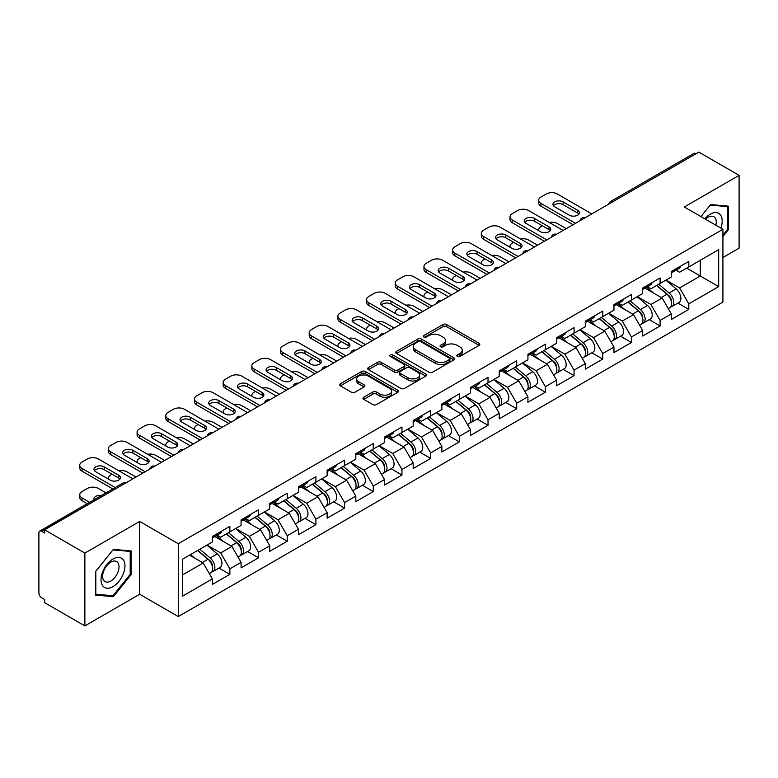 <?xml version="1.0" encoding="UTF-8"?>
<svg xmlns="http://www.w3.org/2000/svg" width="778" height="778" viewBox="0 0 778 778"><rect width="100%" height="100%" fill="white"/><g stroke="black" fill="none" stroke-linecap="round" stroke-linejoin="round"><path stroke-width="1.17" d="M457.357 356.441A1.789 1.031 0 0 0 459.886 356.441L479.063 345.364A2.548 1.478 0 0 0 479.812 344.323A2.548 1.478 0 0 0 479.063 343.283L446.582 324.523A2.548 1.478 0 0 0 442.964 324.523L423.786 335.6A1.789 1.031 0 0 0 423.271 336.329A1.789 1.031 0 0 0 423.786 337.059A1.789 1.031 0 0 0 426.315 337.059L428.804 335.629A8.169 4.717 0 0 1 440.348 335.629L443.061 337.185A8.169 4.717 0 0 1 445.454 340.521A8.169 4.717 0 0 1 443.061 343.857L440.572 345.286A1.789 1.031 0 0 0 440.056 346.016A1.789 1.031 0 0 0 440.572 346.745A1.789 1.031 0 0 0 443.1 346.745L445.58 345.315A8.169 4.717 0 0 1 457.133 345.315L459.847 346.881A8.169 4.717 0 0 1 462.239 350.217A8.169 4.717 0 0 1 459.847 353.552L457.357 354.982A1.789 1.031 0 0 0 456.842 355.711A1.789 1.031 0 0 0 457.357 356.441L457.357 354.982M363.734 397.257A2.548 1.478 0 0 0 362.986 398.307A2.548 1.478 0 0 0 363.734 399.347L372.847 404.609A2.548 1.478 0 0 0 376.455 404.609L397.752 392.306A2.548 1.478 0 0 0 398.501 391.266A2.548 1.478 0 0 0 397.752 390.225L365.271 371.466A2.548 1.478 0 0 0 361.663 371.466L340.365 383.768A2.548 1.478 0 0 0 339.616 384.809A2.548 1.478 0 0 0 340.365 385.849L351.374 392.209A2.548 1.478 0 0 0 354.982 392.209L364.094 386.948A2.548 1.478 0 0 0 364.843 385.907A2.548 1.478 0 0 0 364.094 384.857L358.639 381.706A6.827 3.939 0 0 1 356.635 378.925A6.827 3.939 0 0 1 360.846 375.278A6.827 3.939 0 0 1 368.295 376.134L389.681 388.485A6.827 3.939 0 0 1 391.674 391.266A6.827 3.939 0 0 1 387.463 394.913A6.827 3.939 0 0 1 380.024 394.057L376.455 391.995A2.548 1.478 0 0 0 372.847 391.995L363.734 397.257L363.734 399.347M139.661 521.435L84.87 553.07L44.599 529.818L698.829 152.099L739.1 175.351L684.309 206.987L722.918 229.286L178.279 543.725L139.661 521.435L139.661 594.256L178.279 616.555L178.279 543.725M428.979 372.195A2.548 1.478 0 0 0 432.587 372.195L453.885 359.903A2.548 1.478 0 0 0 454.634 358.862A2.548 1.478 0 0 0 453.885 357.822L421.404 339.062A2.548 1.478 0 0 0 417.786 339.062L396.488 351.355A2.548 1.478 0 0 0 395.749 352.405A2.548 1.478 0 0 0 396.488 353.445L428.979 372.195M390.984 356.83A1.789 1.031 0 0 1 392.793 357.073L425.79 376.124L404.521 388.407A2.548 1.478 0 0 1 400.913 388.407L368.432 369.647L368.432 367.566A2.548 1.478 0 0 0 367.683 368.607A2.548 1.478 0 0 0 368.432 369.647M368.432 367.566L377.544 362.305A2.548 1.478 0 0 1 381.152 362.305L394.329 369.91A2.548 1.478 0 0 0 397.937 369.91L403.986 366.419A2.548 1.478 0 0 0 404.735 365.378A2.548 1.478 0 0 0 403.986 364.337L390.264 356.412A1.789 1.031 0 0 1 389.739 355.682A1.789 1.031 0 0 1 390.848 354.729A1.789 1.031 0 0 1 392.793 354.953L425.819 374.024A2.548 1.478 0 0 1 426.568 375.064A2.548 1.478 0 0 1 425.819 376.105L425.819 374.024M178.279 616.555L722.918 302.107L722.918 229.286M218.949 568.057L229.86 574.359L229.86 568.835L220.66 552.915L207.055 545.057M229.86 574.359L212.384 584.443L212.384 578.92L182.509 596.172L182.509 559.226L212.384 541.974L212.384 536.46L229.86 526.375L229.86 531.889L241.073 525.413L241.073 519.899L258.539 509.814L258.539 515.328L269.752 508.851L269.752 503.337L287.228 493.252L287.228 498.766L298.441 492.289L298.441 486.775L315.907 476.69L315.907 482.204L327.13 475.728L327.13 470.213L344.596 460.129L344.596 465.643L355.809 459.176L355.809 453.652L373.275 443.567L373.275 449.091L384.497 442.614L384.497 437.09L401.963 427.005L401.963 432.529L413.176 426.052L413.176 420.528L430.652 410.444L430.652 415.967L441.865 409.491L441.865 403.967L459.331 393.882L459.331 399.406L470.554 392.929L470.554 387.405L488.02 377.32L488.02 382.844L499.233 376.367L499.233 370.843L516.699 360.759L516.699 366.282L527.922 359.806L527.922 354.282L545.388 344.197L545.388 349.721L556.601 343.244L556.601 337.72L574.067 327.635L574.067 333.159L585.289 326.682L585.289 321.168L602.755 311.074L602.755 316.597L613.968 310.121L613.968 304.606L631.444 294.522L631.444 300.036L642.657 293.559L642.657 288.045L660.123 277.96L660.123 283.474L671.346 276.997L671.346 271.483L688.812 261.398L688.812 266.912L718.687 249.66L718.687 286.605L688.812 303.858L679.612 287.938L666.007 280.08M677.901 303.08L688.812 309.381L688.812 303.858M688.812 309.381L671.346 319.466L671.346 313.942L660.123 320.419L650.933 304.499L637.328 296.642M649.212 319.641L660.123 325.943L660.123 320.419M660.123 325.943L642.657 336.028L642.657 330.504L631.444 336.981L622.244 321.061L608.639 313.203M620.533 336.203L631.444 342.505L631.444 336.981M631.444 342.505L613.968 352.59L613.968 347.066L602.755 353.543L593.565 337.623L579.95 329.765M591.844 352.765L602.755 359.066L602.755 353.543M602.755 359.066L585.289 369.151L585.289 363.627L574.067 370.104L564.877 354.185L551.271 346.327M563.165 369.326L574.067 375.628L574.067 370.104M574.067 375.628L556.601 385.713L556.601 380.189L545.388 386.666L536.198 370.736L522.583 362.888M534.476 385.888L545.388 392.19L545.388 386.666M545.388 392.19L527.922 402.275L527.922 396.751L516.699 403.228L507.509 387.298L493.904 379.45M505.788 402.45L516.699 408.742L516.699 403.228M516.699 408.742L499.233 418.827L499.233 413.312L488.02 419.789L478.82 403.86L465.215 396.002M477.109 419.011L488.02 425.303L488.02 419.789M488.02 425.303L470.554 435.388L470.554 429.874L459.331 436.351L450.141 420.421L436.536 412.564M448.42 435.573L459.331 441.865L459.331 436.351M459.331 441.865L441.865 451.95L441.865 446.436L430.652 452.913L421.452 436.983L407.847 429.125M419.741 452.135L430.652 458.427L430.652 452.913M430.652 458.427L413.176 468.512L413.176 462.998L401.963 469.465L392.773 453.545L379.158 445.687M391.052 468.687L401.963 474.988L401.963 469.465M401.963 474.988L384.497 485.073L384.497 479.559L373.275 486.026L364.085 470.106L350.479 462.249M362.373 485.248L373.275 491.55L373.275 486.026M373.275 491.55L355.809 501.635L355.809 496.111L344.596 502.588L335.396 486.668L321.791 478.81M333.684 501.81L344.596 508.112L344.596 502.588M344.596 508.112L327.13 518.197L327.13 512.673L315.907 519.15L306.717 503.23L293.111 495.372M304.995 518.372L315.907 524.673L315.907 519.15M315.907 524.673L298.441 534.758L298.441 529.235L287.228 535.711L278.028 519.792L264.423 511.934M276.316 534.933L287.228 541.235L287.228 535.711M287.228 541.235L269.752 551.32L269.752 545.796L258.539 552.273L249.349 536.353L235.744 528.495M247.628 551.495L258.539 557.797L258.539 552.273M258.539 557.797L241.073 567.882L241.073 562.358L229.86 568.835M217.111 535.147L220.66 537.199L229.86 531.889M220.66 552.915L231.873 546.438L214.718 536.528M241.073 562.358L231.873 546.438M245.79 518.586L249.349 520.638L258.539 515.328M249.349 536.353L260.562 529.876L243.397 519.967M269.752 545.796L260.562 529.876M274.478 502.024L278.028 504.076L287.228 498.766M278.028 519.792L289.251 513.315L272.086 503.405M298.441 529.235L289.251 513.315M303.157 485.462L306.717 487.514L315.907 482.204M306.717 503.23L317.93 496.753L300.775 486.843M327.13 512.673L317.93 496.753M331.846 468.901L335.396 470.953L344.596 465.643M335.396 486.668L346.618 480.191L329.454 470.282M355.809 496.111L346.618 480.191M360.535 452.339L364.085 454.391L373.275 449.091M364.085 470.106L375.297 463.63L358.143 453.72M384.497 479.559L375.297 463.63M389.214 435.777L392.773 437.829L401.963 432.529M392.773 453.545L403.986 447.068L386.822 437.158M413.176 462.998L403.986 447.068M417.903 419.216L421.452 421.277L430.652 415.967M421.452 436.983L432.675 430.506L415.51 420.597M441.865 446.436L432.675 430.506M446.582 402.664L450.141 404.716L459.331 399.406M450.141 420.421L461.354 413.945L444.189 404.035M470.554 429.874L461.354 413.945M475.27 386.102L478.82 388.154L488.02 382.844M478.82 403.86L490.043 397.383L472.878 387.483M499.233 413.312L490.043 397.383M503.95 369.54L507.509 371.592L516.699 366.282M507.509 387.298L518.722 380.821L501.567 370.921M527.922 396.751L518.722 380.821M532.638 352.979L536.198 355.031L545.388 349.721M536.198 370.736L547.411 364.269L530.246 354.36M556.601 380.189L547.411 364.269M561.327 336.417L564.877 338.469L574.067 333.159M564.877 354.185L576.09 347.708L558.935 337.798M585.289 363.627L576.09 347.708M590.006 319.855L593.565 321.907L602.755 316.597M593.565 337.623L604.778 331.146L587.614 321.236M613.968 347.066L604.778 331.146M618.695 303.294L622.244 305.346L631.444 300.036M622.244 321.061L633.467 314.584L616.302 304.675M642.657 330.504L633.467 314.584M647.374 286.732L650.933 288.784L660.123 283.474M650.933 304.499L662.146 298.023L644.981 288.113M671.346 313.942L662.146 298.023M696.077 153.694L612.782 201.784M611.605 202.465A3.9 2.256 120 0 1 612.597 201.677A3.9 2.256 60 0 0 610.642 201.483L693.937 153.392A3.9 2.256 60 0 1 695.892 153.587M676.063 270.17L679.612 272.222L688.812 266.912M679.612 287.938L700.307 275.995L700.307 260.28L718.687 249.66M686.692 268.138L718.687 286.605M722.918 257.518L739.1 248.182L739.1 175.351M84.87 553.07L84.87 625.901L44.599 602.649L44.599 599.459L41.662 597.767A3.9 2.256 -120 0 1 38.9 592.982L38.9 532.901A3.9 2.256 -120 0 1 39.707 531.111A3.9 2.256 -120 0 1 41.662 531.306L44.599 533.008L44.599 529.818M84.87 625.901L139.661 594.256M182.509 574.942L203.194 563L189.589 555.142M212.384 578.92L203.194 563M722.918 236.551L728.344 229.802L728.344 206.151L710.596 204.565L700.929 216.585M131.112 550.95L113.374 549.365L95.626 571.441L95.626 595.102L113.374 596.687L131.112 574.611L131.112 550.95M458.077 356.694L459.847 355.672A8.169 4.717 0 0 0 462.239 352.337L462.239 350.217M445.454 340.521L445.454 342.641A8.169 4.717 0 0 1 443.061 345.977L441.291 346.998M479.063 343.283L479.063 345.364L446.582 326.653A2.548 1.478 0 0 0 442.964 326.653L424.506 337.312M453.885 357.822L453.885 359.903L421.404 341.182A2.548 1.478 0 0 0 417.786 341.182L396.527 353.465M449.373 359.592A1.789 1.031 0 0 0 449.898 358.862A1.789 1.031 0 0 0 449.373 358.133L420.859 341.668A1.789 1.031 0 0 0 418.331 341.668L415.715 343.176A8.169 4.717 0 0 0 413.322 346.511A8.169 4.717 0 0 0 415.715 349.847L435.203 361.099A8.169 4.717 0 0 0 446.757 361.099L449.373 359.592L449.373 361.712A1.789 1.031 0 0 0 449.898 360.982L449.898 358.862M413.322 346.511L413.322 348.641A8.169 4.717 0 0 0 415.715 351.967L415.715 349.847M449.373 361.712L446.757 363.229A8.169 4.717 0 0 1 435.203 363.229L415.715 351.967M368.461 369.667L377.544 364.425L377.544 362.305M404.735 365.378L404.735 367.498A2.548 1.478 0 0 1 403.986 368.539L397.937 372.03A2.548 1.478 0 0 1 394.329 372.03L381.152 364.425A2.548 1.478 0 0 0 377.544 364.425M408.003 377.797A6.827 3.939 0 0 0 415.442 378.653A6.827 3.939 0 0 0 419.653 375.015A6.827 3.939 0 0 0 417.65 372.224L410.123 367.877A2.548 1.478 0 0 0 406.505 367.877L400.466 371.369A2.548 1.478 0 0 0 399.717 372.409A2.548 1.478 0 0 0 400.466 373.45L408.003 377.797L408.003 379.927A6.827 3.939 0 0 0 415.442 380.782A6.827 3.939 0 0 0 419.653 377.136L419.653 375.015M399.717 372.409L399.717 374.529A2.548 1.478 0 0 0 400.466 375.57L400.466 373.45M408.003 379.927L400.466 375.57M391.674 391.266L391.674 393.396A6.827 3.939 0 0 1 387.463 397.033A6.827 3.939 0 0 1 380.024 396.177L376.455 394.125A2.548 1.478 0 0 0 372.847 394.125L363.764 399.367M356.635 378.925L356.635 381.045A6.827 3.939 0 0 0 358.639 383.836L358.639 381.706M364.065 386.967L358.639 383.836M397.723 392.326L365.271 373.596A2.548 1.478 0 0 0 361.663 373.596L340.394 385.869M727.42 229.277L728.344 229.802M130.198 574.086L131.112 574.611M111.497 595.608L113.374 596.687M669.158 295.912L667.864 295.163M670.801 306.853A8.577 4.95 -120 0 0 672.046 306.464A8.577 4.95 -120 0 0 673.592 300.464A8.577 4.95 -120 0 0 669.119 292.985L658.771 284.262M672.046 306.464L679.126 302.37A8.577 4.95 -120 0 0 680.672 296.379A8.577 4.95 -120 0 0 676.199 288.901L665.851 280.168M656.778 285.409L668.584 295.368A5.203 3.005 60 0 1 671.395 301.776M566.258 228.644L557.34 223.5A7.799 4.503 0 0 0 549.239 222.43M542.354 225.776L540.973 226.573A7.799 4.503 0 0 0 538.687 229.763A7.799 4.503 0 0 0 538.891 230.794M668.273 308.642L669.839 307.738A8.577 4.95 -120 0 0 671.385 301.738A8.577 4.95 -120 0 0 666.911 294.259L656.564 285.536M653.578 293.073L646.596 287.179M553.421 205.713A5.981 3.452 180 0 1 563.126 204.653L577.655 213.036A5.981 3.452 180 0 1 578.91 214.106M573.055 224.716L540.973 206.189A7.799 4.503 180 0 1 538.687 203.009L538.687 200.247A7.799 4.503 0 0 0 540.973 203.428L540.973 206.189M673.641 270.151A8.577 4.95 60 0 1 672.046 272.495A8.577 4.95 60 0 1 671.346 272.777M680.721 266.066A8.577 4.95 60 0 1 679.126 268.4L672.046 272.495M538.687 200.247A7.799 4.503 0 0 1 540.973 197.067L546.302 193.985A7.799 4.503 0 0 1 557.34 193.985L591.815 213.892M575.448 223.335L540.973 203.428M563.126 201.891L577.655 210.284A5.981 3.452 180 0 1 579.406 212.725A5.981 3.452 180 0 1 575.72 215.914A5.981 3.452 180 0 1 569.195 215.166L554.675 206.773A5.981 3.452 180 0 1 552.925 204.332A5.981 3.452 180 0 1 556.61 201.142A5.981 3.452 180 0 1 563.126 201.891L563.126 204.653M720.885 228.11A16.902 9.754 120 0 0 710.236 214.203A16.902 9.754 120 0 0 704.819 218.832M715.838 225.192A11.573 6.681 120 0 0 713.844 216.731A11.573 6.681 120 0 0 708.058 217.305A11.573 6.681 120 0 0 705.52 219.231M700.968 216.605L710.236 205.081L727.42 206.617L727.42 229.549L722.918 235.151M726.282 205.966L727.42 206.617M102.647 585.688A16.902 9.754 120 0 0 118.976 581.322A16.902 9.754 120 0 0 123.352 559.936A16.902 9.754 120 0 0 107.024 564.313A16.902 9.754 120 0 0 102.647 585.688M103.737 580.378A11.573 6.681 120 0 0 105.04 581.584A11.573 6.681 120 0 0 115.805 576.177A11.573 6.681 120 0 0 117.916 562.747A11.573 6.681 120 0 0 116.612 561.541A11.573 6.681 120 0 0 105.847 566.938A11.573 6.681 120 0 0 103.737 580.378M113.005 549.89L130.198 551.427L130.198 574.349L113.005 595.744L95.811 594.207L95.811 571.276L112.966 549.871M129.051 550.766L130.198 551.427M640.469 312.474L639.185 311.725M642.113 323.405A8.577 4.95 -120 0 0 643.357 323.026A8.577 4.95 -120 0 0 644.904 317.025A8.577 4.95 -120 0 0 640.44 309.547L630.083 300.823M643.357 323.026L650.437 318.931A8.577 4.95 -120 0 0 651.983 312.941A8.577 4.95 -120 0 0 647.51 305.462L637.163 296.729M628.089 301.971L639.895 311.929A5.203 3.005 60 0 1 642.706 318.338M537.569 245.206L528.651 240.062A7.799 4.503 0 0 0 520.56 238.992M513.665 242.337L512.294 243.135A7.799 4.503 0 0 0 510.008 246.325A7.799 4.503 0 0 0 510.212 247.346M639.594 325.194L641.16 324.3A8.577 4.95 -120 0 0 642.696 318.299A8.577 4.95 -120 0 0 638.232 310.821L627.875 302.097M624.899 309.634L617.917 303.741M611.78 329.026L610.497 328.287M613.434 339.967A8.577 4.95 -120 0 0 614.678 339.587A8.577 4.95 -120 0 0 616.215 333.587A8.577 4.95 -120 0 0 611.751 326.108L601.404 317.385M614.678 339.587L621.758 335.493A8.577 4.95 -120 0 0 623.295 329.502A8.577 4.95 -120 0 0 618.831 322.024L608.484 313.291M599.41 318.533L611.216 328.491A5.203 3.005 60 0 1 614.017 334.9M508.89 261.768L499.972 256.623A7.799 4.503 0 0 0 491.871 255.554M484.986 258.899L483.605 259.696A7.799 4.503 0 0 0 481.319 262.886A7.799 4.503 0 0 0 481.524 263.907M610.905 341.756L612.471 340.861A8.577 4.95 -120 0 0 614.017 334.861A8.577 4.95 -120 0 0 609.544 327.382L599.196 318.659M596.211 326.196L589.228 320.303M583.101 345.588L581.808 344.849M584.745 356.528A8.577 4.95 -120 0 0 585.99 356.149A8.577 4.95 -120 0 0 587.536 350.149A8.577 4.95 -120 0 0 583.062 342.67L572.715 333.937M585.99 356.149L593.069 352.055A8.577 4.95 -120 0 0 594.616 346.064A8.577 4.95 -120 0 0 590.142 338.586L579.795 329.853M570.721 335.094L582.528 345.053A5.203 3.005 60 0 1 585.338 351.462M480.201 278.329L471.283 273.175A7.799 4.503 0 0 0 463.192 272.115M456.297 275.461L454.916 276.258A7.799 4.503 0 0 0 452.631 279.448A7.799 4.503 0 0 0 452.845 280.469M582.226 358.318L583.782 357.423A8.577 4.95 -120 0 0 585.328 351.423A8.577 4.95 -120 0 0 580.855 343.944L570.507 335.211M567.532 342.758L560.539 336.864M554.413 362.149L553.129 361.41M556.056 373.09A8.577 4.95 -120 0 0 557.311 372.701A8.577 4.95 -120 0 0 558.847 366.71A8.577 4.95 -120 0 0 554.383 359.232L544.036 350.499M557.311 372.701L564.39 368.616A8.577 4.95 -120 0 0 565.927 362.626A8.577 4.95 -120 0 0 561.463 355.147L551.116 346.414M542.042 351.656L553.848 361.614A5.203 3.005 60 0 1 556.649 368.023M451.522 294.891L442.604 289.737A7.799 4.503 0 0 0 434.503 288.677M427.618 292.022L426.237 292.82A7.799 4.503 0 0 0 423.952 296A7.799 4.503 0 0 0 424.156 297.031M553.537 374.879L555.103 373.975A8.577 4.95 -120 0 0 556.64 367.984A8.577 4.95 -120 0 0 552.176 360.506L541.828 351.773M538.843 359.319L531.86 353.426M525.734 378.711L524.44 377.972M527.377 389.652A8.577 4.95 -120 0 0 528.622 389.263A8.577 4.95 -120 0 0 530.168 383.272A8.577 4.95 -120 0 0 525.695 375.793L515.347 367.06M528.622 389.263L535.702 385.178A8.577 4.95 -120 0 0 537.248 379.187A8.577 4.95 -120 0 0 532.774 371.709L522.427 362.976M513.354 368.218L525.16 378.176A5.203 3.005 60 0 1 527.97 384.585M422.833 311.453L413.915 306.299A7.799 4.503 0 0 0 405.815 305.239M398.929 308.584L397.548 309.381A7.799 4.503 0 0 0 395.263 312.561A7.799 4.503 0 0 0 395.467 313.592M524.858 391.441L526.414 390.537A8.577 4.95 -120 0 0 527.961 384.546A8.577 4.95 -120 0 0 523.487 377.067L513.14 368.334M510.154 375.881L503.171 369.988M524.732 222.275A5.981 3.452 180 0 1 534.447 221.215L548.976 229.598A5.981 3.452 180 0 1 550.221 230.658M544.376 241.277L512.294 222.751A7.799 4.503 180 0 1 510.008 219.571L510.008 216.809A7.799 4.503 0 0 0 512.294 219.989L512.294 222.751M644.962 286.712A8.577 4.95 60 0 1 643.357 289.046A8.577 4.95 60 0 1 642.657 289.338M652.042 282.628A8.577 4.95 60 0 1 650.437 284.962L643.357 289.046M510.008 216.809A7.799 4.503 0 0 1 512.294 213.619L517.623 210.546A7.799 4.503 0 0 1 528.651 210.546L563.126 230.453M546.769 239.896L512.294 219.989M534.447 218.453L548.976 226.845A5.981 3.452 180 0 1 550.727 229.286A5.981 3.452 180 0 1 547.031 232.476A5.981 3.452 180 0 1 540.515 231.727L525.986 223.335A5.981 3.452 180 0 1 524.236 220.894A5.981 3.452 180 0 1 527.931 217.704A5.981 3.452 180 0 1 534.447 218.453L534.447 221.215M496.053 238.836A5.981 3.452 180 0 1 505.758 237.776L520.288 246.159A5.981 3.452 180 0 1 521.542 247.219M515.688 257.839L483.605 239.313A7.799 4.503 180 0 1 481.319 236.133L481.319 233.371A7.799 4.503 0 0 0 483.605 236.551L483.605 239.313M616.273 303.274A8.577 4.95 60 0 1 614.678 305.608A8.577 4.95 60 0 1 613.968 305.9M623.353 299.19A8.577 4.95 60 0 1 621.758 301.524L614.678 305.608M481.319 233.371A7.799 4.503 0 0 1 483.605 230.181L488.934 227.108A7.799 4.503 0 0 1 499.972 227.108L534.447 247.015M518.08 256.458L483.605 236.551M505.758 235.014L520.288 243.397A5.981 3.452 180 0 1 522.038 245.848A5.981 3.452 180 0 1 518.342 249.038A5.981 3.452 180 0 1 511.827 248.289L497.307 239.896A5.981 3.452 180 0 1 495.547 237.455A5.981 3.452 180 0 1 499.243 234.266A5.981 3.452 180 0 1 505.758 235.014L505.758 237.776M467.364 255.398A5.981 3.452 180 0 1 477.079 254.338L491.599 262.721A5.981 3.452 180 0 1 492.853 263.781M487.009 274.401L454.916 255.874A7.799 4.503 180 0 1 452.631 252.694L452.631 249.933A7.799 4.503 0 0 0 454.916 253.113L454.916 255.874M587.594 319.836A8.577 4.95 60 0 1 585.99 322.17A8.577 4.95 60 0 1 585.289 322.462M594.674 315.751A8.577 4.95 60 0 1 593.069 318.085L585.99 322.17M452.631 249.933A7.799 4.503 0 0 1 454.916 246.743L460.255 243.67A7.799 4.503 0 0 1 471.283 243.67L505.758 263.567M489.401 273.02L454.916 253.113M477.079 251.576L491.599 259.959A5.981 3.452 180 0 1 493.359 262.4A5.981 3.452 180 0 1 489.663 265.59A5.981 3.452 180 0 1 483.148 264.851L468.619 256.458A5.981 3.452 180 0 1 466.868 254.017A5.981 3.452 180 0 1 470.554 250.827A5.981 3.452 180 0 1 477.079 251.576L477.079 254.338M438.685 271.96A5.981 3.452 180 0 1 448.391 270.9L462.92 279.283A5.981 3.452 180 0 1 464.174 280.343M458.32 290.962L426.237 272.436A7.799 4.503 180 0 1 423.952 269.256L423.952 266.494A7.799 4.503 0 0 0 426.237 269.674L426.237 272.436M558.905 336.397A8.577 4.95 60 0 1 557.311 338.731A8.577 4.95 60 0 1 556.601 339.023M565.985 332.303A8.577 4.95 60 0 1 564.39 334.647L557.311 338.731M423.952 266.494A7.799 4.503 0 0 1 426.237 263.304L431.566 260.231A7.799 4.503 0 0 1 442.604 260.231L477.079 280.129M460.712 289.581L426.237 269.674M448.391 268.138L462.92 276.521A5.981 3.452 180 0 1 464.67 278.962A5.981 3.452 180 0 1 460.975 282.151A5.981 3.452 180 0 1 454.459 281.403L439.93 273.02A5.981 3.452 180 0 1 438.179 270.579A5.981 3.452 180 0 1 441.875 267.389A5.981 3.452 180 0 1 448.391 268.138L448.391 270.9M409.996 288.521A5.981 3.452 180 0 1 419.712 287.461L434.231 295.844A5.981 3.452 180 0 1 435.486 296.904M429.641 307.524L397.548 288.998A7.799 4.503 180 0 1 395.263 285.808L395.263 283.056A7.799 4.503 0 0 0 397.548 286.236L397.548 288.998M530.217 352.959A8.577 4.95 60 0 1 528.622 355.293A8.577 4.95 60 0 1 527.922 355.585M537.297 348.865A8.577 4.95 60 0 1 535.702 351.209L528.622 355.293M395.263 283.056A7.799 4.503 0 0 1 397.548 279.866L402.887 276.793A7.799 4.503 0 0 1 413.915 276.793L448.391 296.69M432.023 306.143L397.548 286.236M419.712 284.699L434.231 293.082A5.981 3.452 180 0 1 435.981 295.523A5.981 3.452 180 0 1 432.296 298.713A5.981 3.452 180 0 1 425.78 297.964L411.251 289.581A5.981 3.452 180 0 1 409.5 287.14A5.981 3.452 180 0 1 413.186 283.951A5.981 3.452 180 0 1 419.712 284.699L419.712 287.461M497.045 395.273L495.761 394.534M498.688 406.213A8.577 4.95 -120 0 0 499.943 405.824A8.577 4.95 -120 0 0 501.479 399.834A8.577 4.95 -120 0 0 497.016 392.355L486.658 383.622M499.943 405.824L507.023 401.74A8.577 4.95 -120 0 0 508.559 395.739A8.577 4.95 -120 0 0 504.095 388.271L493.738 379.538M484.675 384.779L496.471 394.738A5.203 3.005 60 0 1 499.281 401.147M394.145 328.015L385.227 322.86A7.799 4.503 0 0 0 377.136 321.8M370.24 325.146L368.869 325.943A7.799 4.503 0 0 0 366.584 329.123A7.799 4.503 0 0 0 366.788 330.154M496.17 408.003L497.735 407.098A8.577 4.95 -120 0 0 499.272 401.108A8.577 4.95 -120 0 0 494.808 393.629L484.461 384.896M481.475 392.443L474.492 386.549M381.308 305.083A5.981 3.452 180 0 1 391.023 304.023L405.552 312.406A5.981 3.452 180 0 1 406.806 313.466M400.952 324.086L368.869 305.56A7.799 4.503 180 0 1 366.584 302.37L366.584 299.618A7.799 4.503 0 0 0 368.869 302.798L368.869 305.56M501.538 369.521A8.577 4.95 60 0 1 499.943 371.855A8.577 4.95 60 0 1 499.233 372.147M508.618 365.427A8.577 4.95 60 0 1 507.023 367.77L499.943 371.855M366.584 299.618A7.799 4.503 0 0 1 368.869 296.428L374.199 293.345A7.799 4.503 0 0 1 385.227 293.345L419.712 313.252M403.344 322.705L368.869 302.798M391.023 301.261L405.552 309.644A5.981 3.452 180 0 1 407.302 312.085A5.981 3.452 180 0 1 403.607 315.275A5.981 3.452 180 0 1 397.091 314.526L382.562 306.143A5.981 3.452 180 0 1 380.812 303.702A5.981 3.452 180 0 1 384.507 300.512A5.981 3.452 180 0 1 391.023 301.261L391.023 304.023M468.366 411.834L467.072 411.095M470.009 422.775A8.577 4.95 -120 0 0 471.254 422.386A8.577 4.95 -120 0 0 472.8 416.395A8.577 4.95 -120 0 0 468.327 408.917L457.979 400.184M471.254 422.386L478.334 418.301A8.577 4.95 -120 0 0 479.88 412.301A8.577 4.95 -120 0 0 475.407 404.832L465.059 396.099M455.986 401.331L467.792 411.299A5.203 3.005 60 0 1 470.602 417.708M365.466 344.576L356.548 339.422A7.799 4.503 0 0 0 348.447 338.362M341.561 341.707L340.18 342.505A7.799 4.503 0 0 0 337.895 345.685A7.799 4.503 0 0 0 338.099 346.716M467.481 424.564L469.046 423.66A8.577 4.95 -120 0 0 470.593 417.669A8.577 4.95 -120 0 0 466.119 410.191L455.772 401.458M452.786 409.004L445.804 403.111M352.629 321.645A5.981 3.452 180 0 1 362.334 320.585L376.863 328.968A5.981 3.452 180 0 1 378.118 330.028M372.263 340.647L340.18 322.121A7.799 4.503 180 0 1 337.895 318.931L337.895 316.169A7.799 4.503 0 0 0 340.18 319.359L340.18 322.121M472.849 386.083A8.577 4.95 60 0 1 471.254 388.416A8.577 4.95 60 0 1 470.554 388.708M479.929 381.988A8.577 4.95 60 0 1 478.334 384.332L471.254 388.416M337.895 316.169A7.799 4.503 0 0 1 340.18 312.989L345.51 309.907A7.799 4.503 0 0 1 356.548 309.907L391.023 329.814M374.656 339.266L340.18 319.359M362.334 317.823L376.863 326.206A5.981 3.452 180 0 1 378.614 328.647A5.981 3.452 180 0 1 374.928 331.836A5.981 3.452 180 0 1 368.402 331.088L353.883 322.705A5.981 3.452 180 0 1 352.133 320.264A5.981 3.452 180 0 1 355.818 317.074A5.981 3.452 180 0 1 362.334 317.823L362.334 320.585M439.677 428.396L438.393 427.657M441.321 439.337A8.577 4.95 -120 0 0 442.565 438.948A8.577 4.95 -120 0 0 444.112 432.957A8.577 4.95 -120 0 0 439.638 425.478L429.291 416.745M442.565 438.948L449.645 434.863A8.577 4.95 -120 0 0 451.191 428.863A8.577 4.95 -120 0 0 446.718 421.394L436.37 412.661M427.297 417.893L439.103 427.861A5.203 3.005 60 0 1 441.914 434.26M336.777 361.128L327.859 355.984A7.799 4.503 0 0 0 319.768 354.924M312.873 358.269L311.492 359.066A7.799 4.503 0 0 0 309.216 362.247A7.799 4.503 0 0 0 309.42 363.277M438.802 441.126L440.367 440.222A8.577 4.95 -120 0 0 441.904 434.231A8.577 4.95 -120 0 0 437.44 426.752L427.083 418.019M424.107 425.566L417.115 419.673M323.94 338.206A5.981 3.452 180 0 1 333.655 337.137L348.184 345.529A5.981 3.452 180 0 1 349.429 346.589M343.584 357.209L311.492 338.683A7.799 4.503 180 0 1 309.216 335.493L309.216 332.731A7.799 4.503 0 0 0 311.492 335.921L311.492 338.683M444.17 402.634A8.577 4.95 60 0 1 442.565 404.978A8.577 4.95 60 0 1 441.865 405.27M451.25 398.55A8.577 4.95 60 0 1 449.645 400.894L442.565 404.978M309.216 332.731A7.799 4.503 0 0 1 311.492 329.551L316.831 326.468A7.799 4.503 0 0 1 327.859 326.468L362.334 346.375M345.977 355.828L311.492 335.921M333.655 334.384L348.184 342.767A5.981 3.452 180 0 1 349.935 345.208A5.981 3.452 180 0 1 346.239 348.398A5.981 3.452 180 0 1 339.723 347.649L325.194 339.266A5.981 3.452 180 0 1 323.444 336.825A5.981 3.452 180 0 1 327.139 333.636A5.981 3.452 180 0 1 333.655 334.384L333.655 337.137M410.988 444.958L409.705 444.219M412.641 455.898A8.577 4.95 -120 0 0 413.886 455.509A8.577 4.95 -120 0 0 415.423 449.509A8.577 4.95 -120 0 0 410.959 442.04L400.612 433.307M413.886 455.509L420.966 451.425A8.577 4.95 -120 0 0 422.503 445.424A8.577 4.95 -120 0 0 418.039 437.956L407.691 429.223M398.618 434.455L410.424 444.413A5.203 3.005 60 0 1 413.225 450.822M308.098 377.69L299.18 372.545A7.799 4.503 0 0 0 291.079 371.476M284.194 374.831L282.813 375.628A7.799 4.503 0 0 0 280.527 378.808A7.799 4.503 0 0 0 280.732 379.839M410.113 457.688L411.679 456.783A8.577 4.95 -120 0 0 413.225 450.783A8.577 4.95 -120 0 0 408.751 443.314L398.404 434.581M395.419 442.128L388.436 436.234M295.261 354.768A5.981 3.452 180 0 1 304.966 353.698L319.495 362.091A5.981 3.452 180 0 1 320.75 363.151M314.896 373.761L282.813 355.245A7.799 4.503 180 0 1 280.527 352.055L280.527 349.293A7.799 4.503 0 0 0 282.813 352.483L282.813 355.245M415.481 419.196A8.577 4.95 60 0 1 413.886 421.54A8.577 4.95 60 0 1 413.176 421.832M422.561 415.112A8.577 4.95 60 0 1 420.966 417.455L413.886 421.54M280.527 349.293A7.799 4.503 0 0 1 282.813 346.113L288.142 343.03A7.799 4.503 0 0 1 299.18 343.03L333.655 362.937M317.288 372.39L282.813 352.483M304.966 350.946L319.495 359.329A5.981 3.452 180 0 1 321.246 361.77A5.981 3.452 180 0 1 317.55 364.96A5.981 3.452 180 0 1 311.035 364.211L296.506 355.828A5.981 3.452 180 0 1 294.755 353.387A5.981 3.452 180 0 1 298.451 350.197A5.981 3.452 180 0 1 304.966 350.946L304.966 353.698M382.309 461.519L381.016 460.771M383.953 472.46A8.577 4.95 -120 0 0 385.198 472.071A8.577 4.95 -120 0 0 386.744 466.071A8.577 4.95 -120 0 0 382.27 458.602L371.923 449.869M385.198 472.071L392.277 467.986A8.577 4.95 -120 0 0 393.824 461.986A8.577 4.95 -120 0 0 389.35 454.508L379.003 445.784M369.929 451.016L381.735 460.975A5.203 3.005 60 0 1 384.546 467.384M279.409 394.251L270.491 389.107A7.799 4.503 0 0 0 262.39 388.037M255.505 391.392L254.124 392.19A7.799 4.503 0 0 0 251.839 395.37A7.799 4.503 0 0 0 252.053 396.401M381.434 474.249L382.99 473.345A8.577 4.95 -120 0 0 384.536 467.345A8.577 4.95 -120 0 0 380.063 459.876L369.715 451.143M366.73 458.68L359.747 452.796M266.572 371.32A5.981 3.452 180 0 1 276.287 370.26L290.807 378.653A5.981 3.452 180 0 1 292.061 379.713M286.216 390.323L254.124 371.806A7.799 4.503 180 0 1 251.839 368.616L251.839 365.854A7.799 4.503 0 0 0 254.124 369.044L254.124 371.806M386.802 435.758A8.577 4.95 60 0 1 385.198 438.102A8.577 4.95 60 0 1 384.497 438.393M393.872 431.673A8.577 4.95 60 0 1 392.277 434.007L385.198 438.102M251.839 365.854A7.799 4.503 0 0 1 254.124 362.674L259.463 359.592A7.799 4.503 0 0 1 270.491 359.592L304.966 379.499M288.599 388.951L254.124 369.044M276.287 367.498L290.807 375.891A5.981 3.452 180 0 1 292.557 378.332A5.981 3.452 180 0 1 288.871 381.521A5.981 3.452 180 0 1 282.356 380.773L267.827 372.39A5.981 3.452 180 0 1 266.076 369.949A5.981 3.452 180 0 1 269.762 366.749A5.981 3.452 180 0 1 276.287 367.498L276.287 370.26M353.62 478.081L352.337 477.332M355.264 489.022A8.577 4.95 -120 0 0 356.519 488.633A8.577 4.95 -120 0 0 358.055 482.632A8.577 4.95 -120 0 0 353.591 475.164L343.244 466.43M356.519 488.633L363.598 484.548A8.577 4.95 -120 0 0 365.135 478.548A8.577 4.95 -120 0 0 360.671 471.069L350.324 462.346M341.25 467.578L353.047 477.536A5.203 3.005 60 0 1 355.857 483.945M250.72 410.813L241.802 405.669A7.799 4.503 0 0 0 233.711 404.599M226.826 407.954L225.445 408.742A7.799 4.503 0 0 0 223.16 411.932A7.799 4.503 0 0 0 223.364 412.962M352.745 490.811L354.311 489.907A8.577 4.95 -120 0 0 355.847 483.906A8.577 4.95 -120 0 0 351.384 476.437L341.036 467.704M338.051 475.241L331.068 469.358M237.883 387.882A5.981 3.452 180 0 1 247.599 386.822L262.128 395.214A5.981 3.452 180 0 1 263.382 396.274M257.528 406.884L225.445 388.358A7.799 4.503 180 0 1 223.16 385.178L223.16 382.416A7.799 4.503 0 0 0 225.445 385.606L225.445 388.358M358.113 452.319A8.577 4.95 60 0 1 356.519 454.663A8.577 4.95 60 0 1 355.809 454.955M365.193 448.235A8.577 4.95 60 0 1 363.598 450.569L356.519 454.663M223.16 382.416A7.799 4.503 0 0 1 225.445 379.236L230.774 376.153A7.799 4.503 0 0 1 241.802 376.153L276.287 396.06M259.92 405.503L225.445 385.606M247.599 384.06L262.128 392.452A5.981 3.452 180 0 1 263.878 394.893A5.981 3.452 180 0 1 260.183 398.083A5.981 3.452 180 0 1 253.667 397.334L239.138 388.951A5.981 3.452 180 0 1 237.387 386.501A5.981 3.452 180 0 1 241.083 383.311A5.981 3.452 180 0 1 247.599 384.06L247.599 386.822M324.941 494.643L323.648 493.894M326.585 505.583A8.577 4.95 -120 0 0 327.83 505.194A8.577 4.95 -120 0 0 329.376 499.194A8.577 4.95 -120 0 0 324.903 491.725L314.555 482.992M327.83 505.194L334.91 501.11A8.577 4.95 -120 0 0 336.456 495.109A8.577 4.95 -120 0 0 331.982 487.631L321.635 478.898M312.561 484.14L324.368 494.098A5.203 3.005 60 0 1 327.178 500.507M222.041 427.375L213.123 422.23A7.799 4.503 0 0 0 205.022 421.161M198.137 424.506L196.756 425.303A7.799 4.503 0 0 0 194.471 428.493A7.799 4.503 0 0 0 194.675 429.524M324.066 507.373L325.622 506.468A8.577 4.95 -120 0 0 327.168 500.468A8.577 4.95 -120 0 0 322.695 492.999L312.348 484.266M309.362 491.803L302.379 485.91M209.204 404.443A5.981 3.452 180 0 1 218.919 403.383L233.439 411.776A5.981 3.452 180 0 1 234.693 412.836M228.839 423.446L196.756 404.92A7.799 4.503 180 0 1 194.471 401.74L194.471 398.978A7.799 4.503 0 0 0 196.756 402.168L196.756 404.92M329.425 468.881A8.577 4.95 60 0 1 327.83 471.225A8.577 4.95 60 0 1 327.13 471.517M336.504 464.797A8.577 4.95 60 0 1 334.91 467.131L327.83 471.225M194.471 398.978A7.799 4.503 0 0 1 196.756 395.798L202.086 392.715A7.799 4.503 0 0 1 213.123 392.715L247.599 412.622M231.231 422.065L196.756 402.168M218.919 400.621L233.439 409.014A5.981 3.452 180 0 1 235.189 411.455A5.981 3.452 180 0 1 231.504 414.645A5.981 3.452 180 0 1 224.978 413.896L210.459 405.503A5.981 3.452 180 0 1 208.708 403.062A5.981 3.452 180 0 1 212.394 399.873A5.981 3.452 180 0 1 218.919 400.621L218.919 403.383M296.253 511.204L294.969 510.456M297.896 522.145A8.577 4.95 -120 0 0 299.151 521.756A8.577 4.95 -120 0 0 300.687 515.756A8.577 4.95 -120 0 0 296.224 508.277L285.866 499.554M299.151 521.756L306.221 517.662A8.577 4.95 -120 0 0 307.767 511.671A8.577 4.95 -120 0 0 303.303 504.193L292.946 495.46M283.873 500.701L295.679 510.66A5.203 3.005 60 0 1 298.489 517.069M193.352 443.937L184.435 438.792A7.799 4.503 0 0 0 176.343 437.722M169.448 441.068L168.077 441.865A7.799 4.503 0 0 0 165.792 445.055A7.799 4.503 0 0 0 165.996 446.086M295.377 523.934L296.943 523.03A8.577 4.95 -120 0 0 298.48 517.03A8.577 4.95 -120 0 0 294.016 509.551L283.669 500.828M280.683 508.365L273.7 502.471M180.515 421.005A5.981 3.452 180 0 1 190.231 419.945L204.76 428.328A5.981 3.452 180 0 1 206.005 429.398M200.16 440.008L168.077 421.481A7.799 4.503 180 0 1 165.792 418.301L165.792 415.54A7.799 4.503 0 0 0 168.077 418.729L168.077 421.481M300.746 485.443A8.577 4.95 60 0 1 299.151 487.787A8.577 4.95 60 0 1 298.441 488.069M307.825 481.358A8.577 4.95 60 0 1 306.221 483.692L299.151 487.787M165.792 415.54A7.799 4.503 0 0 1 168.077 412.359L173.406 409.277A7.799 4.503 0 0 1 184.435 409.277L218.91 429.184M202.552 438.627L168.077 418.729M190.231 417.183L204.76 425.576A5.981 3.452 180 0 1 206.51 428.017A5.981 3.452 180 0 1 202.815 431.207A5.981 3.452 180 0 1 196.299 430.458L181.77 422.065A5.981 3.452 180 0 1 180.019 419.624A5.981 3.452 180 0 1 183.715 416.434A5.981 3.452 180 0 1 190.231 417.183L190.231 419.945M267.564 527.766L266.28 527.017M269.217 538.697A8.577 4.95 -120 0 0 270.462 538.318A8.577 4.95 -120 0 0 272.008 532.317A8.577 4.95 -120 0 0 267.535 524.839L257.187 516.115M270.462 538.318L277.542 534.223A8.577 4.95 -120 0 0 279.078 528.233A8.577 4.95 -120 0 0 274.615 520.754L264.267 512.021M255.194 517.263L267 527.221A5.203 3.005 60 0 1 269.801 533.63M164.673 460.498L155.756 455.354A7.799 4.503 0 0 0 147.655 454.284M140.769 457.629L139.388 458.427A7.799 4.503 0 0 0 137.103 461.617A7.799 4.503 0 0 0 137.307 462.638M266.689 540.486L268.254 539.592A8.577 4.95 -120 0 0 269.801 533.591A8.577 4.95 -120 0 0 265.327 526.113L254.98 517.389M251.994 524.926L245.012 519.033M151.836 437.567A5.981 3.452 180 0 1 161.542 436.507L176.071 444.89A5.981 3.452 180 0 1 177.326 445.959M171.471 456.569L139.388 438.043A7.799 4.503 180 0 1 137.103 434.863L137.103 432.101A7.799 4.503 0 0 0 139.388 435.281L139.388 438.043M272.057 502.005A8.577 4.95 60 0 1 270.462 504.339A8.577 4.95 60 0 1 269.752 504.63M279.137 497.92A8.577 4.95 60 0 1 277.542 500.254L270.462 504.339M137.103 432.101A7.799 4.503 0 0 1 139.388 428.911L144.718 425.838A7.799 4.503 0 0 1 155.756 425.838L190.231 445.745M173.864 455.188L139.388 435.281M161.542 433.745L176.071 442.137A5.981 3.452 180 0 1 177.822 444.578A5.981 3.452 180 0 1 174.136 447.768A5.981 3.452 180 0 1 167.61 447.019L153.091 438.627A5.981 3.452 180 0 1 151.331 436.186A5.981 3.452 180 0 1 155.026 432.996A5.981 3.452 180 0 1 161.542 433.745L161.542 436.507M238.885 544.328L237.601 543.579M240.528 555.259A8.577 4.95 -120 0 0 241.773 554.879A8.577 4.95 -120 0 0 243.32 548.879A8.577 4.95 -120 0 0 238.846 541.4L228.499 532.677M241.773 554.879L248.853 550.785A8.577 4.95 -120 0 0 250.399 544.795A8.577 4.95 -120 0 0 245.926 537.316L235.578 528.583M226.505 533.825L238.311 543.783A5.203 3.005 60 0 1 241.122 550.192M135.985 477.06L127.067 471.915A7.799 4.503 0 0 0 118.976 470.846M112.081 474.191L110.7 474.988A7.799 4.503 0 0 0 108.414 478.178A7.799 4.503 0 0 0 108.628 479.199M238.01 557.048L239.566 556.153A8.577 4.95 -120 0 0 241.112 550.153A8.577 4.95 -120 0 0 236.648 542.674L226.291 533.951M223.315 541.488L216.323 535.595M123.148 454.128A5.981 3.452 180 0 1 132.863 453.068L147.382 461.451A5.981 3.452 180 0 1 148.637 462.511M142.792 473.131L110.7 454.605A7.799 4.503 180 0 1 108.414 451.425L108.414 448.663A7.799 4.503 0 0 0 110.7 451.843L110.7 454.605M243.378 518.566A8.577 4.95 60 0 1 241.773 520.9A8.577 4.95 60 0 1 241.073 521.192M250.458 514.482A8.577 4.95 60 0 1 248.853 516.816L241.773 520.9M108.414 448.663A7.799 4.503 0 0 1 110.7 445.473L116.039 442.4A7.799 4.503 0 0 1 127.067 442.4L161.542 462.307M145.185 471.75L110.7 451.843M132.863 450.306L147.382 458.689A5.981 3.452 180 0 1 149.143 461.14A5.981 3.452 180 0 1 145.447 464.33A5.981 3.452 180 0 1 138.931 463.581L124.402 455.188A5.981 3.452 180 0 1 122.652 452.747A5.981 3.452 180 0 1 126.347 449.558A5.981 3.452 180 0 1 132.863 450.306L132.863 453.068M210.196 560.88L208.912 560.141M211.849 571.82A8.577 4.95 -120 0 0 213.094 571.441A8.577 4.95 -120 0 0 214.631 565.441A8.577 4.95 -120 0 0 210.167 557.962L199.82 549.229M213.094 571.441L220.174 567.347A8.577 4.95 -120 0 0 221.711 561.356A8.577 4.95 -120 0 0 217.247 553.878L206.899 545.145M197.826 550.386L209.632 560.345A5.203 3.005 60 0 1 212.433 566.754M101.432 495.479A5.981 3.452 0 0 0 93.963 498.824A5.981 3.452 0 0 0 94.157 499.68M105.973 492.853L98.388 488.467A7.799 4.503 0 0 0 87.35 488.467L82.021 491.55A7.799 4.503 0 0 0 79.735 494.74A7.799 4.503 0 0 0 82.021 497.92L82.021 500.682L87.224 503.687M89.606 502.306L82.021 497.92M209.321 573.61L210.887 572.715A8.577 4.95 -120 0 0 212.423 566.715A8.577 4.95 -120 0 0 207.959 559.236L197.612 550.503M194.626 558.05L190.532 554.597M82.021 500.682A7.799 4.503 180 0 1 79.735 497.492L79.735 494.74M94.469 470.69A5.981 3.452 180 0 1 104.174 469.63L118.703 478.013A5.981 3.452 180 0 1 119.958 479.073M112.781 488.924L82.021 471.167A7.799 4.503 180 0 1 79.735 467.986L79.735 465.225A7.799 4.503 0 0 0 82.021 468.405L82.021 471.167M214.689 535.128A8.577 4.95 60 0 1 213.094 537.462A8.577 4.95 60 0 1 212.384 537.754M221.769 531.043A8.577 4.95 60 0 1 220.174 533.377L213.094 537.462M79.735 465.225A7.799 4.503 0 0 1 82.021 462.035L87.35 458.962A7.799 4.503 0 0 1 98.388 458.962L132.863 478.869M115.173 487.543L82.021 468.405M104.174 466.868L118.703 475.251A5.981 3.452 180 0 1 120.454 477.692A5.981 3.452 180 0 1 116.758 480.882A5.981 3.452 180 0 1 110.243 480.143L95.713 471.75A5.981 3.452 180 0 1 93.963 469.309A5.981 3.452 180 0 1 97.658 466.119A5.981 3.452 180 0 1 104.174 466.868L104.174 469.63M125.141 483.323L41.662 531.306M125.948 482.856A3.9 2.256 -60 0 0 124.957 483.216A3.9 2.256 -120 0 0 123.002 483.021L39.707 531.111M582.917 219.026A3.9 2.256 120 0 1 583.908 218.239A3.9 2.256 -60 0 1 584.9 217.879M554.237 235.588A3.9 2.256 120 0 1 555.22 234.8A3.9 2.256 -60 0 1 556.212 234.441M525.549 252.15A3.9 2.256 120 0 1 526.541 251.362A3.9 2.256 -60 0 1 527.533 251.002M496.86 268.711A3.9 2.256 120 0 1 497.852 267.924A3.9 2.256 -60 0 1 498.844 267.564M468.181 285.273A3.9 2.256 120 0 1 469.173 284.485A3.9 2.256 -60 0 1 470.165 284.126M439.492 301.835A3.9 2.256 120 0 1 440.484 301.047A3.9 2.256 -60 0 1 441.476 300.687M410.813 318.387A3.9 2.256 120 0 1 411.805 317.609A3.9 2.256 -60 0 1 412.787 317.249M382.124 334.948A3.9 2.256 120 0 1 383.116 334.17A3.9 2.256 -60 0 1 384.108 333.811M353.445 351.51A3.9 2.256 120 0 1 354.428 350.732A3.9 2.256 -60 0 1 355.42 350.372M324.757 368.072A3.9 2.256 120 0 1 325.749 367.294A3.9 2.256 -60 0 1 326.741 366.934M296.068 384.633A3.9 2.256 120 0 1 297.06 383.855A3.9 2.256 -60 0 1 298.052 383.496M267.389 401.195A3.9 2.256 120 0 1 268.381 400.407A3.9 2.256 -60 0 1 269.363 400.048M238.7 417.757A3.9 2.256 120 0 1 239.692 416.969A3.9 2.256 -60 0 1 240.684 416.609M210.021 434.319A3.9 2.256 120 0 1 211.003 433.531A3.9 2.256 -60 0 1 211.995 433.171M181.332 450.88A3.9 2.256 120 0 1 182.324 450.092A3.9 2.256 -60 0 1 183.316 449.733M152.653 467.442A3.9 2.256 120 0 1 153.636 466.654A3.9 2.256 -60 0 1 154.627 466.294M459.847 355.672L459.847 353.552M440.572 346.745L440.572 345.286M443.061 345.977L443.061 343.857M423.786 337.059L423.786 335.6M442.964 326.653L442.964 324.523M446.582 326.653L446.582 324.523M396.488 353.445L396.488 351.355M417.786 341.182L417.786 339.062M421.404 341.182L421.404 339.062M435.203 363.229L435.203 361.099M446.757 363.229L446.757 361.099M381.152 364.425L381.152 362.305M394.329 372.03L394.329 369.91M397.937 372.03L397.937 369.91M403.986 368.539L403.986 366.419M392.793 357.073L392.793 354.953M372.847 394.125L372.847 391.995M376.455 394.125L376.455 391.995M380.024 396.177L380.024 394.057M364.094 386.948L364.094 384.857M340.365 385.849L340.365 383.768M361.663 373.596L361.663 371.466M365.271 373.596L365.271 371.466M397.752 392.306L397.752 390.225M669.119 292.985L676.199 288.901M661.281 297.517L666.911 294.259M577.655 210.284L577.655 213.036M640.44 309.547L647.51 305.462M632.592 314.079L638.232 310.821M611.751 326.108L618.831 322.024M603.903 330.64L609.544 327.382M583.062 342.67L590.142 338.586M575.224 347.202L580.855 343.944M554.383 359.232L561.463 355.147M546.535 363.764L552.176 360.506M525.695 375.793L532.774 371.709M517.856 380.325L523.487 377.067M548.976 226.845L548.976 229.598M520.288 243.397L520.288 246.159M491.599 259.959L491.599 262.721M462.92 276.521L462.92 279.283M434.231 293.082L434.231 295.844M497.016 392.355L504.095 388.271M489.168 396.887L494.808 393.629M405.552 309.644L405.552 312.406M468.327 408.917L475.407 404.832M460.488 413.449L466.119 410.191M376.863 326.206L376.863 328.968M439.638 425.478L446.718 421.394M431.8 430.01L437.44 426.752M348.184 342.767L348.184 345.529M410.959 442.04L418.039 437.956M403.111 446.562L408.751 443.314M319.495 359.329L319.495 362.091M382.27 458.602L389.35 454.508M374.432 463.124L380.063 459.876M290.807 375.891L290.807 378.653M353.591 475.164L360.671 471.069M345.743 479.686L351.384 476.437M262.128 392.452L262.128 395.214M324.903 491.725L331.982 487.631M317.064 496.247L322.695 492.999M233.439 409.014L233.439 411.776M296.224 508.277L303.303 504.193M288.375 512.809L294.016 509.551M204.76 425.576L204.76 428.328M267.535 524.839L274.615 520.754M259.687 529.371L265.327 526.113M176.071 442.137L176.071 444.89M238.846 541.4L245.926 537.316M231.008 545.932L236.648 542.674M147.382 458.689L147.382 461.451M210.167 557.962L217.247 553.878M202.319 562.494L207.959 559.236M118.703 475.251L118.703 478.013M610.642 201.483A3.9 3.9 0 0 0 608.766 204.099M585.163 217.733A3.9 3.9 0 0 0 580.087 220.66M556.474 234.295A3.9 3.9 0 0 0 551.398 237.222M527.785 250.856A3.9 3.9 0 0 0 522.719 253.784M499.106 267.418A3.9 3.9 0 0 0 494.03 270.345M470.418 283.98A3.9 3.9 0 0 0 465.341 286.907M441.739 300.532A3.9 3.9 0 0 0 436.662 303.469M413.05 317.093A3.9 3.9 0 0 0 407.973 320.03M384.371 333.655A3.9 3.9 0 0 0 379.294 336.592M355.682 350.217A3.9 3.9 0 0 0 350.606 353.154M326.993 366.778A3.9 3.9 0 0 0 321.917 369.706M298.314 383.34A3.9 3.9 0 0 0 293.238 386.267M269.626 399.902A3.9 3.9 0 0 0 264.549 402.829M240.947 416.463A3.9 3.9 0 0 0 235.87 419.391M212.258 433.025A3.9 3.9 0 0 0 207.181 435.952M183.579 449.587A3.9 3.9 0 0 0 178.502 452.514M154.89 466.148A3.9 3.9 0 0 0 149.814 469.076M126.201 482.71A3.9 3.9 0 0 0 123.002 483.021M538.687 230.667L538.687 229.763M510.008 247.229L510.008 246.325M481.319 263.791L481.319 262.886M452.631 280.352L452.631 279.448M423.952 296.914L423.952 296M395.263 313.476L395.263 312.561M366.584 330.037L366.584 329.123M337.895 346.599L337.895 345.685M309.216 363.161L309.216 362.247M280.527 379.722L280.527 378.808M251.839 396.284L251.839 395.37M223.16 412.836L223.16 411.932M194.471 429.398L194.471 428.493M165.792 445.959L165.792 445.055M137.103 462.521L137.103 461.617M108.414 479.083L108.414 478.178"/></g></svg>
